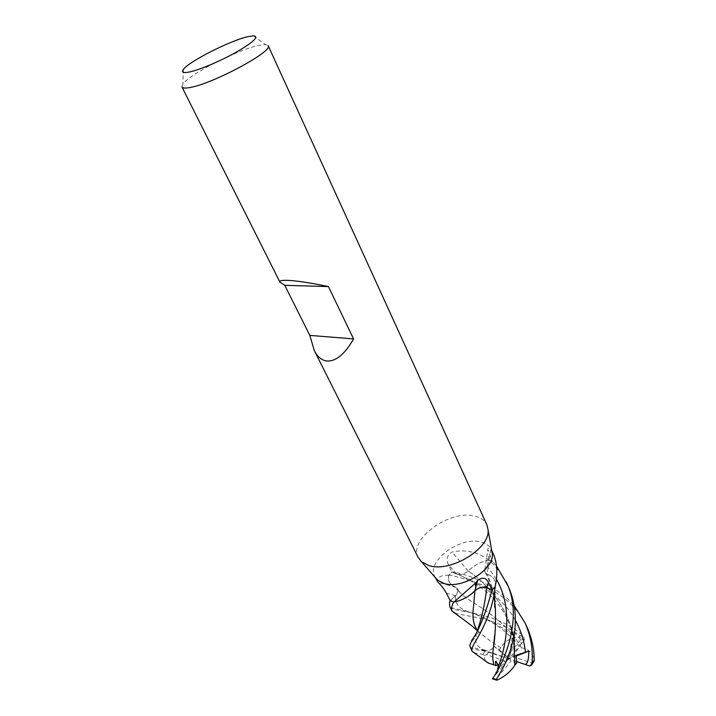 <?xml version="1.0" encoding="UTF-8"?>
<svg xmlns="http://www.w3.org/2000/svg" width="716" height="716" viewBox="0 0 716 716"><rect width="100%" height="100%" fill="white"/><g stroke="black" fill="none" stroke-linecap="round" stroke-linejoin="round"><path stroke-width="0.54" stroke-dasharray="3.58 2.69" d="M435.48 577.731L434.791 576.541C425.895 561.156 460.585 535.792 481.242 542.084C486.155 543.363 489.493 545.834 491.265 549.485L491.758 550.765M488.858 560.136L487.811 559.348C476.749 551.66 464.8 549.226 451.957 552.045C447.088 555.16 445.889 559.303 448.368 564.485L451.814 571.986L456.611 574.116C460.388 575.297 464.263 574.268 468.246 571.037C473.706 565.47 480.463 561.836 488.5 560.145L492.313 561.228L487.211 566.016L484.884 569.56C484.374 571.672 485.117 573.194 487.113 574.143C493.261 576.255 496 580.318 495.329 586.315M450.266 600.733L455.573 595.748C458.938 592.078 459.072 589.286 455.976 587.353C450.087 585.133 447.634 581.15 448.628 575.404L451.814 571.986M448.762 575.127L447.912 575.163C441.933 575.216 438.398 576.765 437.297 579.808M437.279 579.853L437.297 581.562M418.296 557.657C407.798 539.56 449.89 509.148 474.771 516.147C480.749 517.561 484.795 520.451 486.889 524.801M181.945 86.985L182.884 84.005C189.525 74.303 236.683 50.227 257.912 45.573L265.26 44.544L268.169 45.672M468.246 571.037L451.957 552.045M488.5 560.145L487.811 559.348M495.186 586.628C495.928 582.001 494.461 578.403 490.782 575.843L487.104 574.125L490.702 549.843C488.822 547.722 487.873 547.633 487.847 549.584L492.313 561.228M493.942 555.303L492.035 551.803M491.901 551.597L490.702 549.843M448.628 575.404L447.912 575.163M455.976 587.353L437.968 582.233M507.984 585.813C503.59 576.559 497.656 568.397 490.156 561.308L488.876 560.145L492.42 561.263L496.689 566.284M526.761 626.616C522.832 618.096 517.015 610.104 509.327 602.639C506.758 599.927 494.774 590.521 482.199 584.936C469.687 580.13 458.553 576.854 448.78 575.109L451.921 571.887C470.358 574.608 488.876 583.522 507.474 598.63L514.142 605.62M470.036 647.264L470.305 647.694C471.96 649.054 476.892 650.164 485.099 651.023L493.064 653.252L481.778 650.155L485.743 650.477C489.082 650.88 491.641 649.877 493.449 647.479M485.269 660.779L483.998 655.462L482.87 654.487L474.574 652.92M449.8 606.658L451.08 608.117C457.291 612.305 496.913 611.804 523.459 636.13L524.47 639.862L521.23 643.899L521.105 642.664C521.436 640.274 518.751 636.524 513.023 631.414L513.614 640.041L514.527 640.122L519.44 647.031L521.508 647.926C528.909 648.768 533.107 653.153 534.082 661.083M493.458 647.461L493.995 646.235L499.088 649.636L500.887 647.756C504.708 640.99 511.072 637.41 519.968 637.016L519.485 635.468C510.884 629.158 501.71 624.504 491.946 621.497C479.29 617.165 471.459 616.959 455.269 613.245M448.78 575.109C447.813 579.521 449.039 583.021 452.467 585.616L455.976 587.371L458.115 590.834L455.465 595.703L450.212 600.635M470.922 594.378C465.668 598.352 459.923 600.885 453.667 601.977L452.834 601.735M494.577 600.321C493.324 591.371 490.836 582.636 487.104 574.125L485.287 572.549C484.302 570.554 484.983 568.397 487.327 566.061L492.42 561.263M488.876 560.145C482.763 561.281 477.178 563.752 472.121 567.546L468.228 571.046C465.006 573.704 461.632 574.832 458.088 574.42L451.921 571.887M514.795 665.218L514.706 650.047M513.99 642.1C511.43 613.191 489.073 584.417 468.228 571.046C490.138 585.554 510.982 612.672 513.998 641.858M500.923 647.792L490.442 641.053L477.08 630.483M474.225 598.513L474.923 590.727M500.887 647.756L490.424 641.044L478.628 631.977M521.508 647.926C509.443 625.507 487.05 611.231 472.041 601.717C466.501 598.415 462.115 594.969 458.893 591.38L458.025 590.324C461.462 594.423 466.143 598.227 472.068 601.726C486.996 611.187 509.738 625.82 521.472 647.962M492.178 679.126L495.937 674.32C494.926 675.26 495.195 673.998 496.734 670.525L498.148 666.882M494.702 635.047C495.803 627.109 496.036 618.311 495.409 608.645M494.577 600.089C493.306 591.201 490.827 582.538 487.122 574.116M516.567 661.477L508.924 658.801L512.423 656.375L531.899 663.079L533.885 661.468M516.343 655.946L508.924 658.801L505.407 661.235L486.665 654.657L484.007 655.462M493.064 653.252L508.924 658.801L506.803 656.662L521.311 639.084L519.968 637.025M481.778 650.155L508.924 658.801L514.527 640.122M521.23 643.899L508.924 658.801L495.409 661.378M513.023 631.414L508.924 658.801L493.995 646.235M496.734 670.525L508.924 658.801L511.063 660.957L496.17 679.108L496.949 680.2M496.376 673.989L508.924 658.801L516.299 655.23M497.924 664.788L505.407 661.235M499.088 649.636L506.803 656.662M512.423 656.375L519.44 647.031M516.594 663.204L511.063 660.957M456.611 574.116L448.368 564.485M487.211 566.016L488.992 553.799M455.573 595.748L446.408 593.17M482.87 654.487L485.099 651.023M519.485 635.468L523.459 636.13M515.413 620.325C502.14 595.488 475.164 581.383 456.719 574.017M492.384 653.064L491.874 652.894M485.743 650.477C476.57 647.747 473.67 641.608 477.044 632.067L477.823 629.033M512.826 634.967C495.839 623.117 481.009 615.402 468.362 611.804C458.983 608.582 454.678 603.212 455.465 595.703M521.687 643.281L521.105 642.664M496.206 579.029L487.327 566.061M531.899 663.079L529.822 666.023M486.665 654.657L488.751 651.837M521.311 639.084L524.47 639.862M496.17 679.108L492.993 678.213M435.256 577.481L434.791 576.541M183.403 69.407L182.884 84.005M484.884 569.56L487.847 549.584M253.554 35.8L265.26 44.544M491.695 550.434L491.265 549.485M458.088 574.42C472.184 581.141 485.278 588.319 497.96 603.919C505.21 613.907 506.051 616.19 509.228 623.511C511.296 628.711 512.88 634.868 513.998 641.992M477.885 631.065C478.762 631.091 478.628 632.103 477.5 634.09L477.044 632.067L474.968 637.24L469.714 645.492M484.517 650.352C481.841 649.761 473.992 648.177 475.281 647.998L470.305 647.694M449.532 602.684L451.975 598.988M451.089 608.117L453.461 608.144L468.362 611.804C473.911 613.523 480.15 616.172 487.077 619.752C494.953 624.316 502.838 628.326 513.614 640.041M458.106 590.834L458.025 590.324M458.893 591.38L453.317 586.171M485.287 572.549C491.964 585.312 493.664 592.955 494.908 603.096M495.732 674.839L495.937 674.32"/><path stroke-width="1.07" d="M491.758 550.765L492.295 553.835C494.344 569.668 461.543 589.778 443.741 583.379L437.53 580.076L435.48 577.731M435.256 577.481L437.968 582.233C440.716 584.632 443.526 588.284 446.408 593.17L450.266 600.733L452.834 601.735L450.167 600.679L449.523 602.684L449.8 606.658L451.939 610.954C451.116 609.253 451.572 606.497 453.309 602.702L453.667 601.977L452.834 601.735M279.92 282.113L181.945 86.985C182.634 88.274 185.48 88.417 190.492 87.415C213.86 83.333 273.798 50.925 268.169 45.672L486.889 524.801L488.052 529.768C490.505 548.465 450.257 572.997 428.857 565.542L421.438 561.684L418.296 557.657L314.279 350.518L309.822 335.392L284.753 285.317L279.92 282.113C279.312 280.815 281.558 280.216 286.66 280.305C296.102 280.645 310.028 282.731 328.429 286.579L284.753 285.317M328.429 286.579L353.561 338.919C344.861 354.16 335.974 361.526 326.89 361.007C321.708 360.354 317.501 356.863 314.279 350.518M189.865 71.904C183.269 73.292 181.112 72.459 183.403 69.407C189.006 61.522 229.505 40.919 247.405 36.767L253.554 35.8C259.174 36.57 253.786 41.823 237.408 51.543C221.799 60.457 200.444 69.577 189.865 71.904M495.203 586.601L495.454 585.267L495.203 586.601L492.116 589.921L486.934 587.612C482.96 586.35 478.941 587.389 474.896 590.736C469.248 596.571 462.303 600.321 454.042 601.977L475.478 583.146L477.778 580.345C482.62 576.971 486.155 577.678 488.393 582.439L492.116 589.921M495.454 585.267C497.727 574.125 497.226 564.136 493.942 555.303L491.695 550.434M474.896 590.736L477.554 580.595M353.561 338.919L309.822 335.392M471.862 640.176L469.714 645.492L472.041 651.283C471.423 649.976 472.032 647.613 473.858 644.194C474.645 642.279 491.525 617.845 494.81 589.796L495.186 586.628L492.008 590.02C485.52 614.203 478.798 630.912 471.862 640.176M474.574 652.92L472.086 651.39M455.269 613.245L451.948 610.963M470.922 594.378L474.923 590.727C478.95 587.469 482.924 586.476 486.826 587.72L492.008 590.02M514.142 605.62L525.114 623.036C530.833 636.148 533.134 649.636 532.015 663.49L531.567 665.066L529.822 666.023L525.231 664.511L525.974 663.866C527.746 663.195 528.694 658.953 528.838 651.148L516.299 655.23L516.594 663.204L514.813 665.182M514.706 650.047L513.99 642.1M496.689 566.284L508.145 586.162C512.307 595.47 514.697 605.36 515.314 615.823C515.377 624.459 515.046 630.25 514.33 633.204C509.541 660.922 500.744 670.874 496.367 679.573L496.949 680.2C504.637 676.638 510.589 671.653 514.813 665.236L513.998 641.858M473.643 605.655L473.634 605.736C472.068 616.619 473.258 624.773 477.214 630.214C473.276 624.558 472.086 616.369 473.643 605.655L474.225 598.513M473.634 605.736L474.923 590.736M534.082 661.083L534.19 659.884C534.145 648.812 531.746 637.893 526.994 627.127L526.761 626.616M498.148 666.882C498.417 665.066 497.504 663.231 495.409 661.378L495.955 665.728L494.004 664.86C492.554 660.465 492.366 654.737 493.431 647.676L494.702 635.047M494.004 664.86L493.968 664.878C492.545 660.51 492.366 654.809 493.413 647.765C495.159 637.142 495.83 624.11 495.409 608.663L494.577 600.321M494.81 589.796L494.693 606.828L495.409 608.663L494.577 600.089M506.176 581.902C524.891 618.83 502.023 666.435 492.34 678.777L496.519 680.111M493.968 664.878L488.231 663.025L485.269 660.779M525.231 664.511L516.567 661.477M528.838 651.148L516.343 655.946M495.955 665.728L497.924 664.788M486.934 587.612L488.393 582.439M525.947 664.708L525.974 663.866M525.455 652.357C524.264 641.124 520.917 630.447 515.413 620.325M477.823 629.033C481.644 618.803 484.642 605.038 486.835 587.72M497.718 668.314C504.995 650.244 514.553 609.567 496.206 579.029M534.19 659.884L532.015 663.49M496.367 679.573L492.34 678.777M437.53 580.076L421.438 561.684M477.044 582.35L477.778 580.345M475.612 587.738L475.478 583.146M492.295 553.835L488.052 529.768M514.321 633.266L514.016 648.929L514.723 650.065M513.998 641.992L514.276 644.615M451.975 611.017L466.787 622.007C470.314 624.871 470.179 624.218 477.08 630.483M472.041 651.283L488.231 663.025M531.567 665.066L534.145 660.957M525.114 623.036L526.994 627.127"/></g></svg>
